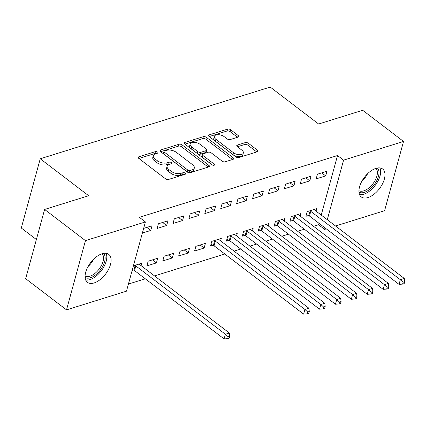 <?xml version="1.0" encoding="UTF-8"?>
<svg xmlns="http://www.w3.org/2000/svg" width="426" height="426" viewBox="0 0 426 426"><rect width="100%" height="100%" fill="white"/><g stroke="black" fill="none" stroke-linecap="round" stroke-linejoin="round"><path stroke-width="0.64" d="M157.577 152.066A1.55 0.788 15.3 0 0 155.447 151.613L138.86 156.784A2.21 1.129 15.3 0 0 138.21 157.338A2.21 1.129 15.3 0 0 138.785 158.408L165.517 178.803A2.21 1.129 15.3 0 0 168.563 179.447L185.15 174.277A1.55 0.788 15.3 0 0 185.603 173.893A1.55 0.788 15.3 0 0 185.203 173.142A1.55 0.788 15.3 0 0 183.068 172.69L180.922 173.361A7.082 3.605 15.3 0 1 171.177 171.289L168.946 169.591A7.082 3.605 15.3 0 1 167.114 166.167A7.082 3.605 15.3 0 1 169.191 164.409L171.337 163.738A1.55 0.788 15.3 0 0 171.79 163.355A1.55 0.788 15.3 0 0 171.39 162.604A1.55 0.788 15.3 0 0 169.255 162.152L167.109 162.823A7.082 3.605 15.3 0 1 157.364 160.751L155.133 159.052A7.082 3.605 15.3 0 1 153.301 155.628A7.082 3.605 15.3 0 1 155.378 153.871L157.524 153.2A1.55 0.788 15.3 0 0 157.977 152.817A1.55 0.788 15.3 0 0 157.577 152.066M156.347 153.568A1.55 0.788 15.3 0 0 154.936 153.488L138.892 158.488M183.968 174.644A1.55 0.788 15.3 0 0 182.557 174.564L180.411 175.23L180.922 173.361M170.155 164.106A1.55 0.788 15.3 0 0 168.744 164.026L166.598 164.692L167.109 162.823M367.963 197.557A17.583 9.42 -52.7 0 1 361.291 196.94A17.583 9.42 -52.7 0 1 361.466 181.987A17.583 9.42 -52.7 0 1 375.95 168.366A17.583 9.42 -52.7 0 1 382.623 168.984A17.583 9.42 -52.7 0 1 382.447 183.936A17.583 9.42 -52.7 0 1 367.963 197.557M94.098 282.949A17.583 9.42 -52.7 0 1 87.426 282.332A17.583 9.42 -52.7 0 1 87.602 267.379A17.583 9.42 -52.7 0 1 102.086 253.752A17.583 9.42 -52.7 0 1 108.758 254.375A17.583 9.42 -52.7 0 1 108.582 269.328A17.583 9.42 -52.7 0 1 94.098 282.949M238.075 137.103A2.21 1.129 15.3 0 0 238.725 136.554A2.21 1.129 15.3 0 0 238.15 135.484L230.652 129.76A2.21 1.129 15.3 0 0 227.606 129.115L209.187 134.861A2.21 1.129 15.3 0 0 208.538 135.409A2.21 1.129 15.3 0 0 209.107 136.48L235.844 156.875A2.21 1.129 15.3 0 0 238.89 157.519L257.309 151.778A2.21 1.129 15.3 0 0 257.959 151.23A2.21 1.129 15.3 0 0 257.384 150.16L248.326 143.248A2.21 1.129 15.3 0 0 245.28 142.598L237.394 145.058A2.21 1.129 15.3 0 0 236.75 145.607A2.21 1.129 15.3 0 0 237.319 146.677L241.814 150.106A5.916 3.014 15.3 0 1 243.347 152.971A5.916 3.014 15.3 0 1 239.401 154.702A5.916 3.014 15.3 0 1 233.459 152.71L215.86 139.281A5.916 3.014 15.3 0 1 214.331 136.416A5.916 3.014 15.3 0 1 218.272 134.685A5.916 3.014 15.3 0 1 224.214 136.677L227.149 138.913A2.21 1.129 15.3 0 0 230.194 139.563L238.075 137.103M321.231 215.077L337.525 155.527L139.361 217.313L145.415 221.93L126.474 291.171L66.515 309.867L85.456 240.626L145.415 221.93M337.525 155.527L343.574 160.144L403.534 141.448L384.593 210.689L335.534 225.988M66.515 309.867L25.661 278.695L44.608 209.454L88.661 195.72L40.241 158.776L270.212 87.074L318.627 124.014L362.68 110.281L403.534 141.448M44.608 209.454L85.456 240.626M182.104 144.899A2.21 1.129 15.3 0 0 179.058 144.254L160.634 149.995A2.21 1.129 15.3 0 0 159.99 150.543A2.21 1.129 15.3 0 0 160.559 151.613L187.291 172.013A2.21 1.129 15.3 0 0 190.337 172.658L208.761 166.917A2.21 1.129 15.3 0 0 209.411 166.364A2.21 1.129 15.3 0 0 208.836 165.293L182.104 144.899L181.593 146.768A2.21 1.129 15.3 0 0 178.547 146.123L160.666 151.699M184.911 142.428L203.33 136.682A2.21 1.129 15.3 0 1 206.376 137.332L233.113 157.726A2.21 1.129 15.3 0 1 233.682 158.797A2.21 1.129 15.3 0 1 233.033 159.345L225.152 161.805A2.21 1.129 15.3 0 1 222.106 161.156L211.264 152.886A2.21 1.129 15.3 0 0 208.218 152.242L202.989 153.871A2.21 1.129 15.3 0 0 202.339 154.42A2.21 1.129 15.3 0 0 202.909 155.49L214.198 164.101A1.55 0.788 15.3 0 1 214.597 164.851A1.55 0.788 15.3 0 1 213.57 165.304A1.55 0.788 15.3 0 1 212.015 164.782L184.836 144.047A2.21 1.129 15.3 0 1 184.261 142.976A2.21 1.129 15.3 0 1 184.911 142.428L184.543 143.78M40.241 158.776L21.3 228.016L36.38 239.524M309.793 180.864L311.071 176.183L301.528 179.16L300.25 183.835L309.793 180.864L305.809 177.823M300.154 216.088L300.831 213.612L291.288 216.589L290.01 221.264L292.582 220.46M277.981 190.779L279.264 186.103L269.722 189.075L268.439 193.755L277.981 190.779L274.003 187.744M268.348 226.004L269.024 223.528L259.482 226.504L258.204 231.185L260.776 230.381M246.175 200.699L247.453 196.019L237.91 198.995L236.632 203.671L246.175 200.699L242.192 197.659M236.536 235.919L237.218 233.448L227.676 236.419L226.392 241.1L228.97 240.296M214.369 210.614L215.647 205.934L206.104 208.91L204.826 213.591L214.369 210.614L210.385 207.579M204.129 248.044L205.407 243.363L195.864 246.34L194.586 251.015L204.129 248.044L200.145 245.003M182.557 220.53L183.84 215.854L174.298 218.831L173.02 223.506L182.557 220.53L178.579 217.494M172.322 257.959L173.6 253.284L164.058 256.255L162.78 260.936L172.322 257.959L168.339 254.924M143.647 228.384L152.034 225.769L150.751 230.45L146.773 227.409M142.369 233.065L150.751 230.45M132.129 270.489L133.546 270.052M133.407 265.813L141.794 263.199L141.118 265.675M313.579 226.328L318.584 224.768L318.983 223.288M128.418 284.057L145.298 278.796M154.537 275.915L224.821 254.002M234.055 251.122L240.722 249.04M249.961 246.164L256.628 244.082M265.867 241.201L272.534 239.124M281.767 236.244L288.434 234.167M297.673 231.286L304.34 229.209M156.417 262.917L157.695 258.241L148.152 261.218L146.874 265.893L156.417 262.917L152.433 259.881M166.657 225.492L167.935 220.812L158.392 223.788L157.114 228.464L166.657 225.492L162.673 222.452M188.223 253.001L189.506 248.321L179.964 251.297L178.68 255.978L188.223 253.001L184.245 249.961M198.463 215.572L199.741 210.897L190.204 213.868L188.92 218.549L198.463 215.572L194.48 212.537M220.636 240.882L221.312 238.406L211.77 241.382L210.492 246.058L213.064 245.254M230.269 205.657L231.552 200.976L222.01 203.953L220.727 208.633L230.269 205.657L226.291 202.616M252.442 230.961L253.119 228.485L243.576 231.462L242.298 236.142L244.87 235.338M262.081 195.736L263.359 191.061L253.816 194.038L252.538 198.713L262.081 195.736L258.097 192.701M284.248 221.046L284.925 218.57L275.388 221.547L274.104 226.222L276.682 225.423M293.887 185.821L295.165 181.141L285.622 184.117L284.344 188.798L293.887 185.821L289.904 182.781M316.06 211.126L316.736 208.655L307.194 211.626L305.911 216.307L308.488 215.503M325.693 175.901L326.976 171.225L317.434 174.202L316.151 178.877L325.693 175.901L321.715 172.865M326.295 228.868L324.633 229.385L325.038 227.905M327.285 219.694L343.574 160.144M318.584 224.768L324.633 229.385M153.301 155.628L152.79 157.498A7.082 3.605 15.3 0 0 154.622 160.927L155.133 159.052M166.598 164.692A7.082 3.605 15.3 0 1 156.853 162.625L154.622 160.927M167.114 166.167L166.603 168.036A7.082 3.605 15.3 0 0 168.435 171.465L168.946 169.591M180.411 175.23A7.082 3.605 15.3 0 1 170.661 173.164L168.435 171.465M208.218 167.083L181.593 146.768M164.431 151.049A1.55 0.788 15.3 0 0 163.978 151.432A1.55 0.788 15.3 0 0 164.377 152.183L187.845 170.086A1.55 0.788 15.3 0 0 189.975 170.538L192.238 169.83A7.082 3.605 15.3 0 0 194.315 168.073A7.082 3.605 15.3 0 0 192.483 164.649L176.444 152.412A7.082 3.605 15.3 0 0 166.694 150.341L164.431 151.049M163.978 151.432L163.467 153.301A1.55 0.788 15.3 0 0 163.866 154.052L164.377 152.183M194.315 168.073L193.803 169.947A7.082 3.605 15.3 0 1 191.727 171.705L189.464 172.408A1.55 0.788 15.3 0 1 187.333 171.955L163.866 154.052M184.943 144.126L202.819 138.556L203.33 136.682M232.489 159.516L205.864 139.201A2.21 1.129 15.3 0 0 202.819 138.556M202.339 154.42L201.828 156.289A2.21 1.129 15.3 0 0 202.398 157.359L212.489 165.059M200.012 144.302A5.916 3.014 15.3 0 0 194.075 142.311A5.916 3.014 15.3 0 0 190.129 144.041A5.916 3.014 15.3 0 0 191.663 146.906L197.861 151.64A2.21 1.129 15.3 0 0 200.907 152.284L206.136 150.655A2.21 1.129 15.3 0 0 206.786 150.106A2.21 1.129 15.3 0 0 206.216 149.036L200.012 144.302M190.129 144.041L189.618 145.916A5.916 3.014 15.3 0 0 191.152 148.78L191.663 146.906M206.786 150.106L206.275 151.975A2.21 1.129 15.3 0 1 205.625 152.524L200.396 154.153A2.21 1.129 15.3 0 1 197.35 153.509L191.152 148.78M214.331 136.416L213.815 138.29A5.916 3.014 15.3 0 0 215.348 141.155L215.86 139.281M243.347 152.971L242.831 154.84A5.916 3.014 15.3 0 1 238.89 156.576A5.916 3.014 15.3 0 1 232.947 154.579L215.348 141.155M256.766 151.949L247.815 145.117A2.21 1.129 15.3 0 0 244.769 144.473L237.426 146.757M237.532 137.273L230.141 131.634A2.21 1.129 15.3 0 0 227.095 130.984L209.219 136.56M132.39 269.536L133.86 270.19A2.252 1.145 -164.7 0 1 134.541 270.585L224.113 338.926L225.391 334.25L229.369 333.01L139.797 264.668A2.252 1.145 -164.7 0 1 139.345 264.2L139.217 264.003M134.824 265.371L135.143 265.51A2.252 1.145 -164.7 0 1 135.819 265.909L225.391 334.25L228.166 336.78L227.654 338.654L229.247 338.159L229.758 336.284L228.166 336.78M229.369 333.01L229.758 336.284M227.654 338.654L224.113 338.926M103.518 253.401A15.214 8.153 -52.7 0 1 101.425 268.534A15.214 8.153 -52.7 0 1 85.104 277.534M85.067 276.075A14.09 7.551 127.3 0 0 100.11 267.704A14.09 7.551 127.3 0 0 102.102 253.747M85.695 280.031A17.471 9.361 127.3 0 0 102.549 269.04A17.471 9.361 127.3 0 0 106.085 253.31M377.383 168.009A15.214 8.153 -52.7 0 1 375.29 183.148A15.214 8.153 -52.7 0 1 358.969 192.142M358.932 190.688A14.09 7.551 127.3 0 0 373.969 182.317A14.09 7.551 127.3 0 0 375.966 168.361M359.56 194.639A17.471 9.361 127.3 0 0 376.408 183.654A17.471 9.361 127.3 0 0 379.949 167.924M210.966 244.327L213.378 245.397A2.252 1.145 -164.7 0 1 214.06 245.791L303.632 314.132L304.909 309.457L308.887 308.216L219.315 239.875A2.252 1.145 -164.7 0 1 218.868 239.407L218.735 239.21M214.342 240.578L214.661 240.717A2.252 1.145 -164.7 0 1 215.338 241.111L304.909 309.457L307.689 311.986L307.173 313.861L308.765 313.366L309.276 311.491L307.689 311.986M308.887 308.216L309.276 311.491M307.173 313.861L303.632 314.132M226.866 239.364L229.284 240.44A2.252 1.145 -164.7 0 1 229.965 240.834L319.537 309.175L320.815 304.494L324.793 303.259L235.221 234.912A2.252 1.145 -164.7 0 1 234.769 234.449L234.641 234.247M230.248 235.621L230.562 235.759A2.252 1.145 -164.7 0 1 231.243 236.153L320.815 304.494L323.59 307.029L323.078 308.898L324.671 308.403L325.182 306.534L323.59 307.029M324.793 303.259L325.182 306.534M323.078 308.898L319.537 309.175M242.772 234.406L245.19 235.477A2.252 1.145 -164.7 0 1 245.866 235.876L335.438 304.217L336.721 299.537L340.693 298.296L251.122 229.955A2.252 1.145 -164.7 0 1 250.674 229.486L250.547 229.289M246.153 230.658L246.468 230.801A2.252 1.145 -164.7 0 1 247.149 231.196L336.721 299.537L339.495 302.071L338.984 303.94L340.571 303.445L341.082 301.576L339.495 302.071M340.693 298.296L341.082 301.576M338.984 303.94L335.438 304.217M258.678 229.449L261.09 230.519A2.252 1.145 -164.7 0 1 261.772 230.913L351.343 299.26L352.622 294.579L356.599 293.338L267.027 224.997A2.252 1.145 -164.7 0 1 266.575 224.529L266.447 224.332M262.054 225.7L262.373 225.844A2.252 1.145 -164.7 0 1 263.05 226.238L352.622 294.579L355.396 297.114L354.885 298.983L356.477 298.488L356.988 296.613L355.396 297.114M356.599 293.338L356.988 296.613M354.885 298.983L351.343 299.26M274.578 224.491L276.996 225.562A2.252 1.145 -164.7 0 1 277.677 225.956L367.244 294.297L368.527 289.621L372.5 288.381L282.933 220.04A2.252 1.145 -164.7 0 1 282.481 219.571L282.353 219.374M277.96 220.743L278.274 220.881A2.252 1.145 -164.7 0 1 278.955 221.275L368.527 289.621L371.302 292.151L370.79 294.025L372.383 293.53L372.894 291.656L371.302 292.151M372.5 288.381L372.894 291.656M370.79 294.025L367.244 294.297M290.484 219.528L292.902 220.604A2.252 1.145 -164.7 0 1 293.578 220.998L383.15 289.339L384.428 284.664L388.405 283.423L298.834 215.077A2.252 1.145 -164.7 0 1 298.386 214.613L298.259 214.416M293.865 215.785L294.18 215.923A2.252 1.145 -164.7 0 1 294.861 216.317L384.428 284.664L387.207 287.193L386.696 289.068L388.283 288.567L388.794 286.698L387.207 287.193M388.405 283.423L388.794 286.698M386.696 289.068L383.15 289.339M306.39 214.571L308.802 215.641A2.252 1.145 -164.7 0 1 309.484 216.041L399.055 284.382L400.333 279.701L404.311 278.466L314.739 210.119A2.252 1.145 -164.7 0 1 314.287 209.656L314.159 209.454M309.766 210.827L310.085 210.966A2.252 1.145 -164.7 0 1 310.762 211.36L400.333 279.701L403.108 282.236L402.597 284.105L404.189 283.61L404.7 281.74L403.108 282.236M404.311 278.466L404.7 281.74M402.597 284.105L399.055 284.382M154.936 153.488L155.447 151.613M182.557 174.564L183.068 172.69M168.744 164.026L169.255 162.152M156.853 162.625L157.364 160.751M170.661 173.164L171.177 171.289M138.487 158.137L138.86 156.784M208.357 167.04L208.836 165.293M160.267 151.347L160.634 149.995M178.547 146.123L179.058 144.254M187.333 171.955L187.845 170.086M189.464 172.408L189.975 170.538M191.727 171.705L192.238 169.83M205.864 139.201L206.376 137.332M232.633 159.473L233.113 157.726M202.398 157.359L202.909 155.49M213.873 165.293L214.198 164.101M197.35 153.509L197.861 151.64M200.396 154.153L200.907 152.284M205.625 152.524L206.136 150.655M232.947 154.579L233.459 152.71M237.026 146.411L237.394 145.058M244.769 144.473L245.28 142.598M247.815 145.117L248.326 143.248M256.91 151.901L257.384 150.16M208.815 136.214L209.187 134.861M227.095 130.984L227.606 129.115M230.141 131.634L230.652 129.76M237.676 137.231L238.15 135.484M133.86 270.19L135.143 265.51M134.541 270.585L135.819 265.909M93.72 259.115A14.09 7.551 -52.7 0 1 92.224 261.692A14.09 7.551 -52.7 0 1 88.028 266.575M367.585 173.723A14.09 7.551 -52.7 0 1 366.088 176.3A14.09 7.551 -52.7 0 1 361.892 181.188M213.378 245.397L214.661 240.717M214.06 245.791L215.338 241.111M229.284 240.44L230.562 235.759M229.965 240.834L231.243 236.153M245.19 235.477L246.468 230.801M245.866 235.876L247.149 231.196M261.09 230.519L262.373 225.844M261.772 230.913L263.05 226.238M276.996 225.562L278.274 220.881M277.677 225.956L278.955 221.275M292.902 220.604L294.18 215.923M293.578 220.998L294.861 216.317M308.802 215.641L310.085 210.966M309.484 216.041L310.762 211.36"/></g></svg>
